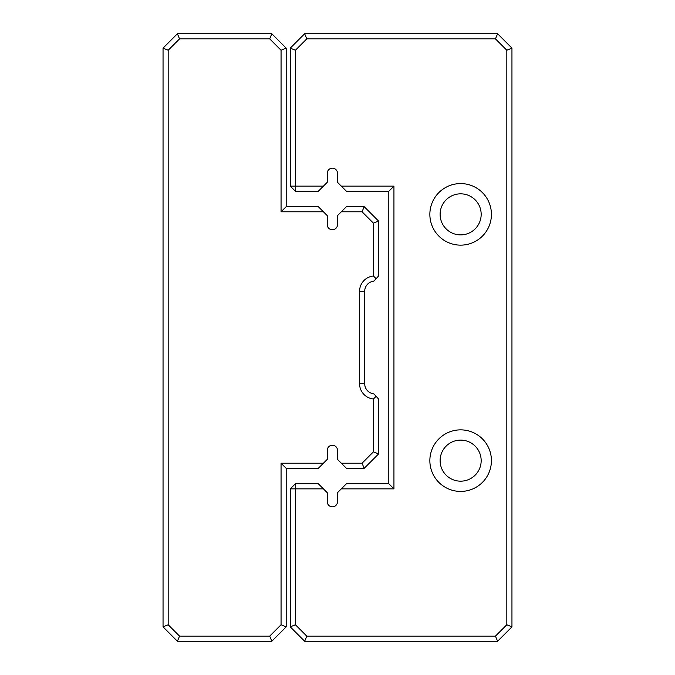 <?xml version="1.0" encoding="UTF-8"?>
<svg xmlns="http://www.w3.org/2000/svg" width="675" height="675" viewBox="0 0 675 675"><rect width="100%" height="100%" fill="white"/><g stroke="black" fill="none" stroke-linecap="round" stroke-linejoin="round"><path stroke-width="1.01" d="M323.426 463.21L318.296 468.34L286.192 468.34L286.192 626.881L271.823 641.25L177.415 641.25L163.046 626.881L163.046 48.119L177.415 33.75L271.823 33.75L286.192 48.119L286.192 206.66L318.296 206.66L323.426 211.79L281.062 211.79L281.062 50.245L269.696 38.88L179.542 38.88L168.176 50.245L168.176 624.755L179.542 636.12L269.696 636.12L281.062 624.755L281.062 463.21L323.426 463.21L327.24 459.397L327.24 450.377A5.13 5.13 0 0 1 332.37 445.247A5.13 5.13 0 0 1 337.5 450.377L337.5 459.397L341.314 463.21L362.053 463.21L373.418 451.845L373.418 398.993A15.39 15.39 0 0 1 359.564 383.678L359.564 291.322A15.39 15.39 0 0 1 373.418 276.007L373.418 223.155L362.053 211.79L341.314 211.79L337.5 215.603L337.5 224.623A5.13 5.13 0 0 1 332.37 229.753A5.13 5.13 0 0 1 327.24 224.623L327.24 215.603L323.426 211.79M373.418 276.007L376.118 278.691L373.933 281.112A10.26 10.26 0 0 0 364.694 291.322L364.694 383.678A10.26 10.26 0 0 0 373.933 393.888L378.548 398.993L378.548 453.971L364.179 468.34L346.444 468.34L341.314 463.21M341.314 211.79L346.444 206.66L364.179 206.66L378.548 221.029L378.548 276.007L376.118 278.691M362.053 463.21L364.179 468.34M373.418 451.845L378.548 453.971M376.118 396.309L373.418 398.993M364.179 206.66L362.053 211.79M378.548 221.029L373.418 223.155M281.062 211.79L286.192 206.66M281.062 50.245L286.192 48.119M269.696 38.88L271.823 33.75M286.192 468.34L281.062 463.21M179.542 38.88L177.415 33.75M286.192 626.881L281.062 624.755M168.176 50.245L163.046 48.119M271.823 641.25L269.696 636.12M168.176 624.755L163.046 626.881M177.415 641.25L179.542 636.12M323.426 186.14L318.296 191.27L295.431 191.27L290.292 186.14L290.292 48.119L304.661 33.75L497.585 33.75L511.954 48.119L511.954 626.881L497.585 641.25L304.661 641.25L290.292 626.881L290.292 488.86L295.431 488.86L295.431 624.755L306.788 636.12L495.458 636.12L506.824 624.755L506.824 50.245L495.458 38.88L306.788 38.88L295.431 50.245L295.431 186.14L323.426 186.14L327.24 182.326L327.24 173.315A5.13 5.13 0 0 1 332.37 168.176A5.13 5.13 0 0 1 337.5 173.315L337.5 182.326L341.314 186.14L393.938 186.14L393.938 488.86L341.314 488.86L337.5 492.674L337.5 501.685A5.13 5.13 0 0 1 332.37 506.824A5.13 5.13 0 0 1 327.24 501.685L327.24 492.674L323.426 488.86L295.431 488.86L295.431 483.73L318.296 483.73L323.426 488.86M341.314 488.86L346.444 483.73L388.808 483.73L388.808 191.27L346.444 191.27L341.314 186.14M429.857 214.355A30.788 30.788 0 0 0 476.035 241.017A30.788 30.788 0 0 0 476.035 187.701A30.788 30.788 0 0 0 429.857 214.355M429.857 460.645A30.788 30.788 0 0 0 476.035 487.299A30.788 30.788 0 0 0 476.035 433.983A30.788 30.788 0 0 0 429.857 460.645M440.117 460.645A20.52 20.52 0 0 0 470.905 478.415A20.52 20.52 0 0 0 470.905 442.868A20.52 20.52 0 0 0 440.117 460.645M440.117 214.355A20.52 20.52 0 0 0 470.905 232.132A20.52 20.52 0 0 0 470.905 196.585A20.52 20.52 0 0 0 440.117 214.355M295.431 191.27L295.431 186.14L290.292 186.14M290.292 48.119L295.431 50.245M304.661 33.75L306.788 38.88M497.585 33.75L495.458 38.88M511.954 48.119L506.824 50.245M511.954 626.881L506.824 624.755M497.585 641.25L495.458 636.12M304.661 641.25L306.788 636.12M290.292 626.881L295.431 624.755M290.292 488.86L295.431 483.73M393.938 186.14L388.808 191.27M393.938 488.86L388.808 483.73M364.694 291.322L359.564 291.322M364.694 383.678L359.564 383.678"/></g></svg>
